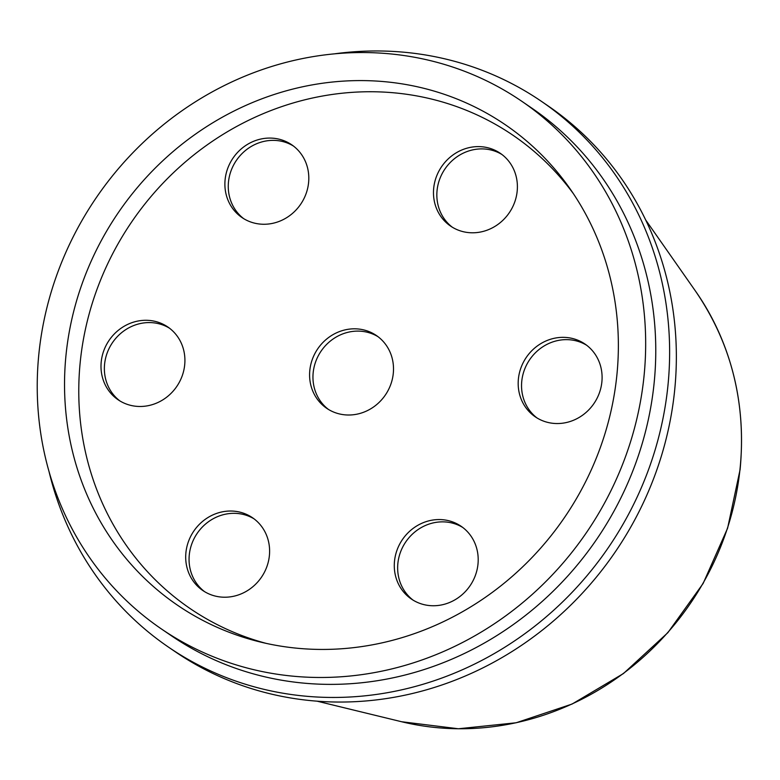 <?xml version="1.0" encoding="UTF-8"?>
<svg xmlns="http://www.w3.org/2000/svg" width="780" height="780" viewBox="0 0 780 780"><rect width="100%" height="100%" fill="white"/><g stroke="black" fill="none" stroke-linecap="round" stroke-linejoin="round"><path stroke-width="1.17" d="M643.9 377.383A319.498 296.839 -55.7 0 0 521.654 101.186A319.498 296.839 -55.7 0 0 218.956 88.276A319.498 296.839 -55.7 0 0 39 352.648A319.498 296.839 124.3 0 0 161.255 628.846A319.498 296.839 124.3 0 0 463.944 641.755A319.498 296.839 124.3 0 0 643.9 377.383M616.756 376.272A290.823 270.192 124.3 0 1 260.432 642.047A290.823 270.192 124.3 0 1 66.144 353.759A290.823 270.192 -55.7 0 1 274.043 94.526A290.823 270.192 -55.7 0 1 570.034 188.77A290.823 270.192 -55.7 0 1 616.756 376.272M161.255 628.846L171.346 635.739A319.498 296.839 124.3 0 0 474.035 648.648A319.498 296.839 124.3 0 0 654.001 384.277A319.498 296.839 -55.7 0 0 531.745 108.088L521.654 101.186M168.499 647.137L175.227 651.729A330.515 307.067 124.3 0 0 488.358 665.087A330.515 307.067 124.3 0 0 674.524 391.599A330.515 307.067 -55.7 0 0 548.057 105.885L541.33 101.283A330.515 307.067 -55.7 0 1 667.797 387.007A330.515 307.067 124.3 0 1 481.63 660.494A330.515 307.067 124.3 0 1 168.499 647.137A330.515 307.067 124.3 0 1 49.003 471.452M541.33 101.283A330.515 307.067 -55.7 0 0 334.21 53.878M266.126 643.364A286.474 266.156 124.3 0 1 80.359 360.818A286.474 266.156 -55.7 0 1 282.302 106.421A286.474 266.156 -55.7 0 1 573.329 193.596M555.604 423.511A44.07 40.94 -55.7 0 0 599.245 393.286A44.07 40.94 -55.7 0 0 584.99 344.048A44.07 40.94 -55.7 0 0 564.661 337.379A44.07 40.94 -55.7 0 0 521.03 367.604A44.07 40.94 -55.7 0 0 535.275 416.832A44.07 40.94 -55.7 0 0 555.604 423.511M470.915 232.762A44.07 40.94 -55.7 0 0 514.547 202.537A44.07 40.94 -55.7 0 0 500.292 153.309A44.07 40.94 -55.7 0 0 479.963 146.64A44.07 40.94 -55.7 0 0 436.332 176.855A44.07 40.94 -55.7 0 0 450.587 226.093A44.07 40.94 -55.7 0 0 470.915 232.762M262.324 224.23A44.07 40.94 -55.7 0 0 305.955 194.005A44.07 40.94 -55.7 0 0 291.71 144.778A44.07 40.94 -55.7 0 0 271.381 138.109A44.07 40.94 -55.7 0 0 227.74 168.324A44.07 40.94 -55.7 0 0 241.995 217.561A44.07 40.94 -55.7 0 0 262.324 224.23M138.43 406.448A44.07 40.94 -55.7 0 0 182.062 376.223A44.07 40.94 -55.7 0 0 167.817 326.986A44.07 40.94 -55.7 0 0 147.488 320.317A44.07 40.94 -55.7 0 0 103.847 350.542A44.07 40.94 -55.7 0 0 118.102 399.769A44.07 40.94 -55.7 0 0 138.43 406.448M223.129 597.188A44.07 40.94 -55.7 0 0 266.76 566.962A44.07 40.94 -55.7 0 0 252.506 517.735A44.07 40.94 -55.7 0 0 232.177 511.056A44.07 40.94 -55.7 0 0 188.546 541.281A44.07 40.94 -55.7 0 0 202.8 590.509A44.07 40.94 -55.7 0 0 223.129 597.188M431.71 605.719A44.07 40.94 -55.7 0 0 475.351 575.494A44.07 40.94 -55.7 0 0 461.097 526.266A44.07 40.94 -55.7 0 0 440.768 519.587A44.07 40.94 -55.7 0 0 397.137 549.812A44.07 40.94 -55.7 0 0 411.382 599.04A44.07 40.94 -55.7 0 0 431.71 605.719M347.022 414.979A44.07 40.94 -55.7 0 0 390.653 384.755A44.07 40.94 -55.7 0 0 376.399 335.517A44.07 40.94 -55.7 0 0 356.07 328.848A44.07 40.94 -55.7 0 0 312.439 359.073A44.07 40.94 -55.7 0 0 326.693 408.301A44.07 40.94 -55.7 0 0 347.022 414.979M586.638 345.248A44.07 40.94 -55.7 0 0 568.025 339.671A44.07 40.94 -55.7 0 0 524.784 368.881A44.07 40.94 -55.7 0 0 536.991 417.934M501.95 154.508A44.07 40.94 -55.7 0 0 483.327 148.931A44.07 40.94 -55.7 0 0 440.086 178.142A44.07 40.94 -55.7 0 0 452.293 227.195M293.358 145.977A44.07 40.94 -55.7 0 0 274.745 140.4A44.07 40.94 -55.7 0 0 231.504 169.611A44.07 40.94 -55.7 0 0 243.711 218.663M169.465 328.185A44.07 40.94 -55.7 0 0 150.852 322.608A44.07 40.94 -55.7 0 0 107.611 351.819A44.07 40.94 -55.7 0 0 119.818 400.871M254.163 518.924A44.07 40.94 -55.7 0 0 235.541 513.357A44.07 40.94 -55.7 0 0 192.299 542.558A44.07 40.94 -55.7 0 0 204.516 591.611M462.745 527.456A44.07 40.94 -55.7 0 0 444.132 521.888A44.07 40.94 -55.7 0 0 400.891 551.09A44.07 40.94 -55.7 0 0 413.098 600.142M378.056 336.716A44.07 40.94 -55.7 0 0 359.434 331.139A44.07 40.94 -55.7 0 0 316.192 360.35A44.07 40.94 -55.7 0 0 328.409 409.402M645.684 219.97L695.614 291.272A276.178 256.591 124.3 0 1 739.986 469.336A276.178 256.591 124.3 0 1 401.593 721.734L317.011 701.161M695.614 291.272C731.533 343.873 746.362 403.319 740.093 469.599L727.603 528.206L703.141 583.45L667.856 632.678L623.454 673.54L572.072 704.057L516.165 722.767L458.406 728.764L401.593 721.734"/></g></svg>
